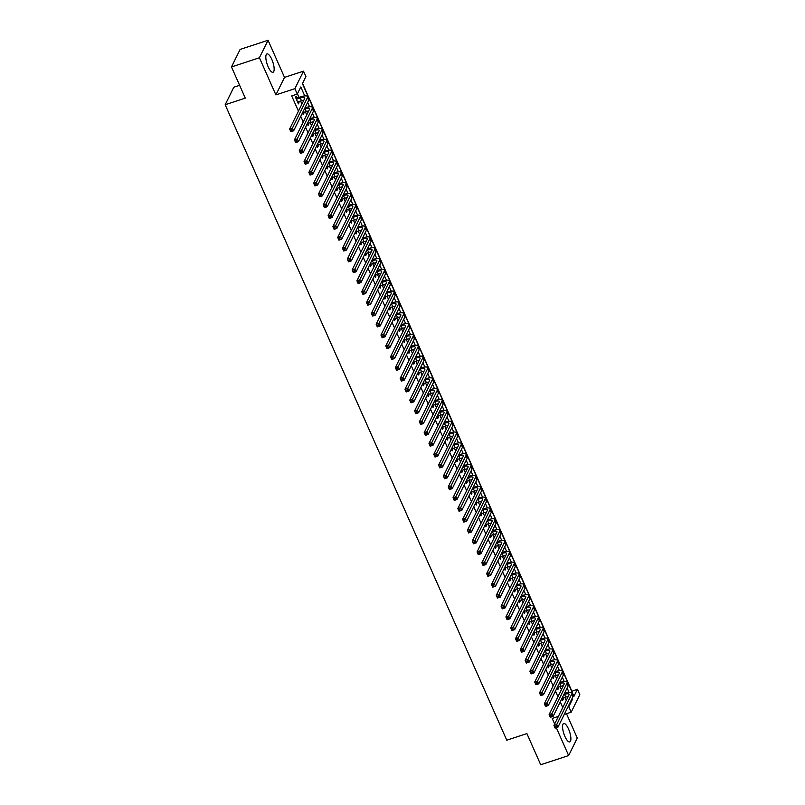 <?xml version="1.0" encoding="UTF-8"?>
<svg xmlns="http://www.w3.org/2000/svg" width="805" height="805" viewBox="0 0 805 805"><rect width="100%" height="100%" fill="white"/><g stroke="black" fill="none" stroke-linecap="round" stroke-linejoin="round"><path stroke-width="1.21" d="M568.541 729.018A9.66 3.019 71.8 0 0 563.701 723.534A9.66 3.019 71.8 0 0 564.899 736.404A9.66 3.019 71.8 0 0 569.739 741.898A9.66 3.019 71.8 0 0 568.541 729.018M271.808 59.409A9.66 3.019 71.8 0 0 266.968 53.925A9.66 3.019 71.8 0 0 268.166 66.795A9.66 3.019 71.8 0 0 273.006 72.279A9.66 3.019 71.8 0 0 271.808 59.409M571.711 691.344L577.427 689.251L579.821 694.675L571.198 712.173L568.793 706.75L572.295 699.656L571.922 698.831M239.618 85.31L233.802 87.232L225.179 104.731L506.768 740.187L526.893 733.576L540.708 764.75L568.652 755.563L577.276 738.054L566.499 713.723M225.179 104.731L245.294 98.119L231.478 66.946L240.111 49.437L268.055 40.25L259.421 57.759L275.884 94.899L294.882 88.651L303.515 71.142L305.92 76.566L302.418 83.66L573.925 696.345L577.427 689.251M275.884 94.899L284.517 77.391L268.055 40.25M284.517 77.391L303.515 71.142M571.832 691.082L302.549 83.408M231.478 66.946L259.421 57.759M561.94 698.499L562.735 700.28L563.319 699.102L562.856 698.066M557.14 687.651L557.925 689.442L558.509 688.255L558.056 687.218M552.331 676.814L553.126 678.595L553.709 677.408L553.246 676.381M547.521 665.966L548.316 667.748L548.899 666.57L548.447 665.534M542.721 655.119L543.506 656.91L544.089 655.723L543.637 654.686M537.911 644.282L538.706 646.063L539.29 644.875L538.827 643.849M533.111 633.434L533.896 635.215L534.48 634.038L534.027 633.002M528.301 622.587L529.096 624.378L529.68 623.191L529.217 622.154M523.502 611.75L524.286 613.531L524.87 612.343L524.417 611.317M518.692 600.902L519.487 602.683L520.07 601.506L519.607 600.47M513.892 590.055L514.677 591.846L515.26 590.659L514.808 589.622M509.082 579.218L509.877 580.999L510.461 579.811L509.998 578.785M504.272 568.37L505.067 570.151L505.651 568.974L505.198 567.938M499.472 557.523L500.267 559.314L500.841 558.127L500.388 557.09M494.662 546.686L495.457 548.467L496.041 547.279L495.578 546.253M489.863 535.838L490.648 537.619L491.231 536.442L490.778 535.406M485.053 524.991L485.848 526.782L486.431 525.595L485.968 524.558M480.253 514.154L481.038 515.935L481.621 514.747L481.169 513.721M475.443 503.306L476.238 505.087L476.822 503.91L476.359 502.873M470.643 492.459L471.428 494.25L472.012 493.063L471.559 492.036M465.833 481.621L466.628 483.403L467.212 482.215L466.749 481.189M461.034 470.774L461.818 472.555L462.402 471.378L461.949 470.341M456.224 459.927L457.019 461.718L457.592 460.53L457.139 459.504M451.414 449.089L452.209 450.87L452.792 449.683L452.329 448.657M446.614 438.242L447.399 440.023L447.983 438.846L447.53 437.809M441.804 427.395L442.599 429.186L443.183 427.998L442.72 426.972M437.004 416.557L437.789 418.338L438.373 417.161L437.92 416.125M432.194 405.71L432.989 407.491L433.573 406.314L433.11 405.277M427.395 394.863L428.18 396.654L428.763 395.466L428.31 394.44M422.585 384.025L423.38 385.806L423.963 384.629L423.5 383.593M417.785 373.178L418.57 374.959L419.153 373.782L418.701 372.745M412.975 362.331L413.77 364.122L414.354 362.934L413.891 361.908M408.165 351.493L408.96 353.274L409.544 352.097L409.081 351.061M403.365 340.646L404.15 342.427L404.734 341.25L404.281 340.213M398.555 329.798L399.35 331.59L399.934 330.402L399.471 329.376M393.756 318.961L394.541 320.742L395.124 319.565L394.671 318.528M388.946 308.114L389.741 309.895L390.324 308.718L389.862 307.681M384.146 297.266L384.931 299.058L385.515 297.87L385.062 296.844M379.336 286.429L380.131 288.21L380.715 287.033L380.252 285.996M374.536 275.582L375.321 277.363L375.905 276.185L375.452 275.149M369.726 264.734L370.521 266.525L371.105 265.338L370.642 264.312M364.917 253.897L365.712 255.678L366.295 254.501L365.842 253.464M360.117 243.05L360.902 244.841L361.485 243.653L361.032 242.617M355.307 232.212L356.102 233.993L356.685 232.806L356.223 231.78M350.507 221.365L351.292 223.146L351.876 221.969L351.423 220.932M345.697 210.518L346.492 212.309L347.076 211.121L346.613 210.085M340.897 199.68L341.682 201.461L342.266 200.274L341.813 199.248M336.088 188.833L336.882 190.614L337.466 189.437L337.003 188.4M331.288 177.986L332.073 179.777L332.656 178.589L332.203 177.553M326.478 167.148L327.273 168.929L327.856 167.742L327.394 166.716M321.668 156.301L322.463 158.082L323.047 156.905L322.594 155.868M316.868 145.453L317.663 147.245L318.237 146.057L317.784 145.021M312.058 134.616L312.853 136.397L313.437 135.21L312.974 134.183M307.258 123.769L308.043 125.55L308.627 124.373L308.174 123.336M302.449 112.921L303.244 114.713L303.827 113.525L303.364 112.489M304.743 95.906L300.788 86.97L297.287 94.074L291.702 95.906L298.454 111.14M300.758 116.353L303.254 121.988M305.568 127.2L308.063 132.825M310.368 138.037L312.863 143.672M315.178 148.885L317.673 154.52M319.977 159.732L322.473 165.357M324.787 170.569L327.283 176.204M329.597 181.417L332.093 187.052M334.397 192.264L336.893 197.889M339.207 203.102L341.702 208.737M344.007 213.949L346.502 219.584M348.817 224.796L351.312 230.421M353.616 235.634L356.112 241.269M358.426 246.481L360.922 252.116M363.226 257.328L365.722 262.953M368.036 268.166L370.531 273.801M372.846 279.013L375.341 284.648M377.646 289.86L380.141 295.485M382.456 300.698L384.951 306.333M387.255 311.545L389.751 317.18M392.065 322.392L394.561 328.017M396.865 333.23L399.361 338.865M401.675 344.077L404.17 349.712M406.475 354.925L408.97 360.549M411.285 365.762L413.78 371.397M416.094 376.609L418.59 382.244M420.894 387.457L423.39 393.082M425.704 398.294L428.2 403.929M430.504 409.141L432.999 414.776M435.314 419.989L437.809 425.614M440.114 430.826L442.609 436.461M444.924 441.673L447.419 447.308M449.723 452.521L452.219 458.146M454.533 463.358L457.029 468.993M459.333 474.205L461.829 479.84M464.143 485.053L466.638 490.678M468.953 495.89L471.448 501.525M473.753 506.737L476.248 512.372M478.562 517.585L481.058 523.21M483.362 528.422L485.858 534.057M488.172 539.269L490.668 544.894M492.972 550.117L495.467 555.742M497.782 560.954L500.277 566.589M502.582 571.802L505.077 577.427M507.392 582.639L509.887 588.274M512.201 593.486L514.697 599.121M517.001 604.334L519.497 609.959M521.811 615.171L524.307 620.806M526.611 626.018L529.106 631.653M531.421 636.866L533.916 642.491M536.221 647.703L538.716 653.338M541.03 658.55L543.526 664.185M545.83 669.398L548.326 675.023M550.64 680.235L553.136 685.87M555.45 691.082L557.946 696.717M560.25 701.93L562.745 707.555M566.247 700.461L564.889 697.402M561.437 689.613L560.079 686.554M556.637 678.776L555.279 675.707M551.827 667.929L550.469 664.87M547.028 657.081L545.669 654.022M542.218 646.244L540.859 643.175M537.408 635.397L536.06 632.338M532.608 624.549L531.25 621.49M527.798 613.712L526.44 610.643M522.998 602.865L521.64 599.806M518.189 592.017L516.83 588.958M513.389 581.18L512.03 578.111M508.579 570.332L507.22 567.273M503.779 559.495L502.421 556.426M498.969 548.648L497.611 545.579M494.159 537.8L492.811 534.741M489.36 526.963L488.001 523.894M484.55 516.116L483.191 513.057M479.75 505.268L478.391 502.209M474.94 494.431L473.582 491.362M470.14 483.584L468.782 480.525M465.33 472.736L463.972 469.677M460.53 461.899L459.172 458.83M455.721 451.052L454.362 447.993M450.911 440.204L449.562 437.145M446.111 429.367L444.752 426.298M441.301 418.52L439.943 415.461M436.501 407.672L435.143 404.613M431.691 396.835L430.333 393.766M426.892 385.987L425.533 382.928M422.082 375.14L420.723 372.081M417.282 364.303L415.923 361.234M412.472 353.455L411.114 350.396M407.662 342.608L406.314 339.549M402.862 331.771L401.504 328.702M398.052 320.923L396.704 317.864M393.253 310.076L391.894 307.017M388.443 299.239L387.084 296.17M383.643 288.391L382.284 285.332M378.833 277.544L377.475 274.485M374.033 266.707L372.675 263.638M369.223 255.859L367.865 252.8M364.424 245.012L363.065 241.953M359.614 234.175L358.255 231.105M354.804 223.327L353.455 220.268M350.004 212.48L348.646 209.421M345.194 201.642L343.836 198.573M340.394 190.795L339.036 187.736M335.584 179.948L334.226 176.889M330.785 169.11L329.426 166.041M325.975 158.263L324.616 155.204M321.175 147.416L319.816 144.357M316.365 136.578L315.007 133.509M311.555 125.731L310.207 122.672M306.755 114.894L305.397 111.825M301.945 104.046L300.587 100.977M299.007 97.405L297.417 93.813M296.975 98.069L296.139 96.177L295.556 97.355L298.434 103.865L299.017 102.678L298.564 101.651M558.398 716.38L552.19 718.422L554.655 723.977M556.325 727.75L568.652 755.563M564.214 714.468L571.198 712.173M567.877 707.052L568.793 706.75M297.287 94.074L294.882 88.651M569.044 692.32L567.123 687.993M564.235 681.483L562.313 677.146M559.435 670.635L557.513 666.298M554.625 659.788L552.703 655.461M549.825 648.951L547.903 644.614M545.015 638.103L543.093 633.766M540.205 627.256L538.293 622.929M535.406 616.419L533.484 612.082M530.596 605.571L528.674 601.234M525.796 594.724L523.874 590.397M520.986 583.887L519.064 579.55M516.186 573.039L514.264 568.702M511.376 562.192L509.454 557.865M506.576 551.355L504.655 547.018M501.767 540.507L499.845 536.17M496.957 529.67L495.045 525.333M492.157 518.823L490.235 514.486M487.347 507.975L485.425 503.638M482.547 497.138L480.625 492.801M477.737 486.29L475.815 481.954M472.938 475.443L471.016 471.106M468.128 464.606L466.206 460.269M463.328 453.758L461.406 449.421M458.518 442.911L456.596 438.574M453.708 432.074L451.796 427.737M448.908 421.226L446.986 416.889M444.098 410.379L442.176 406.052M439.299 399.542L437.377 395.205M434.489 388.694L432.567 384.357M429.689 377.847L427.767 373.52M424.879 367.01L422.957 362.673M420.079 356.162L418.157 351.825M415.269 345.315L413.347 340.988M410.459 334.478L408.548 330.141M405.66 323.63L403.738 319.293M400.85 312.783L398.928 308.456M396.05 301.945L394.128 297.608M391.24 291.098L389.318 286.761M386.44 280.251L384.518 275.924M381.63 269.413L379.708 265.076M376.831 258.566L374.909 254.229M372.021 247.719L370.099 243.392M367.211 236.881L365.299 232.544M362.411 226.034L360.489 221.697M357.601 215.187L355.689 210.86M352.801 204.349L350.879 200.012M347.991 193.502L346.07 189.165M343.192 182.655L341.27 178.328M338.382 171.817L336.46 167.48M333.582 160.97L331.66 156.633M328.772 150.122L326.85 145.796M323.972 139.285L322.05 134.948M319.162 128.438L317.24 124.101M314.353 117.59L312.441 113.264M309.553 106.753L307.631 102.416M571.369 699.958L572.295 699.656M298.051 103L299.017 102.678M302.861 113.847L303.827 113.525M307.661 124.684L308.627 124.373M312.471 135.532L313.437 135.21M317.271 146.379L318.237 146.057M322.081 157.217L323.047 156.905M326.89 168.064L327.856 167.742M331.69 178.911L332.656 178.589M336.5 189.749L337.466 189.437M341.3 200.596L342.266 200.274M346.11 211.443L347.076 211.121M350.91 222.281L351.876 221.969M355.719 233.128L356.685 232.806M360.519 243.975L361.485 243.653M365.329 254.813L366.295 254.501M370.129 265.66L371.105 265.338M374.939 276.507L375.905 276.185M379.749 287.345L380.715 287.033M384.549 298.192L385.515 297.87M389.358 309.029L390.324 308.718M394.158 319.877L395.124 319.565M398.968 330.724L399.934 330.402M403.768 341.562L404.734 341.25M408.578 352.409L409.544 352.097M413.378 363.256L414.354 362.934M418.187 374.094L419.153 373.782M422.997 384.941L423.963 384.629M427.797 395.788L428.763 395.466M432.607 406.626L433.573 406.314M437.407 417.473L438.373 417.161M442.217 428.32L443.183 427.998M447.017 439.158L447.983 438.846M451.826 450.005L452.792 449.683M456.626 460.852L457.592 460.53M461.436 471.69L462.402 471.378M466.246 482.537L467.212 482.215M471.046 493.385L472.012 493.063M475.856 504.222L476.822 503.91M480.655 515.069L481.621 514.747M485.465 525.917L486.431 525.595M490.265 536.754L491.231 536.442M495.075 547.601L496.041 547.279M499.875 558.449L500.841 558.127M504.685 569.286L505.651 568.974M509.495 580.133L510.461 579.811M514.294 590.981L515.26 590.659M519.104 601.818L520.07 601.506M523.904 612.665L524.87 612.343M528.714 623.513L529.68 623.191M533.514 634.35L534.48 634.038M538.324 645.197L539.29 644.875M543.123 656.045L544.089 655.723M547.933 666.882L548.899 666.57M552.733 677.73L553.709 677.408M557.543 688.577L558.509 688.255M562.353 699.414L563.319 699.102M297.598 101.963L301.452 100.695A6.199 1.791 156.1 0 1 303.888 100.122M296.391 99.257L300.255 97.989A6.199 1.791 156.1 0 1 304.753 97.848A6.199 1.791 156.1 0 1 304.672 98.512L289.639 129.011L292.436 128.096L307.47 97.596A9.288 2.687 -23.9 0 0 307.58 96.59A9.288 2.687 -23.9 0 0 300.839 96.801L296.009 98.391M291.651 129.796L292.436 128.096L293.644 130.802L290.847 131.718L289.639 129.011L291.018 131.245L292.135 130.883L291.651 129.796L290.535 130.158M292.135 130.883L293.644 130.802L308.667 100.313A9.288 2.687 -23.9 0 0 308.778 99.297L307.58 96.59M302.529 112.77L306.262 111.543A6.199 1.791 156.1 0 1 308.687 110.959M304.35 109.067L305.055 108.836A6.199 1.791 156.1 0 1 309.553 108.685A6.199 1.791 156.1 0 1 309.482 109.359L294.449 139.849L297.246 138.933L312.27 108.444A9.288 2.687 -23.9 0 0 312.38 107.437A9.288 2.687 -23.9 0 0 305.638 107.649L304.934 107.88M296.461 140.644L297.246 138.933L298.444 141.65L295.646 142.566L294.449 139.849L295.827 142.093L296.944 141.72L296.461 140.644L295.344 141.006M296.944 141.72L298.444 141.65L313.477 111.15A9.288 2.687 -23.9 0 0 313.588 110.144L312.38 107.437M307.329 123.618L311.062 122.39A6.199 1.791 156.1 0 1 313.497 121.807M309.16 119.905L309.865 119.673A6.199 1.791 156.1 0 1 314.363 119.532A6.199 1.791 156.1 0 1 314.282 120.207L299.259 150.696L302.046 149.78L317.079 119.281A9.288 2.687 -23.9 0 0 317.19 118.275A9.288 2.687 -23.9 0 0 310.448 118.496L309.744 118.727M301.271 151.481L302.046 149.78L303.254 152.487L300.456 153.413L299.259 150.696L300.627 152.93L301.744 152.568L301.271 151.481L300.154 151.853M301.744 152.568L303.254 152.487L318.277 121.998A9.288 2.687 -23.9 0 0 318.388 120.992L317.19 118.275M312.139 134.455L315.872 133.228A6.199 1.791 156.1 0 1 318.297 132.654M313.97 130.752L314.664 130.521A6.199 1.791 156.1 0 1 319.162 130.38A6.199 1.791 156.1 0 1 319.092 131.044L304.059 161.543L306.856 160.628L321.889 130.128A9.288 2.687 -23.9 0 0 322 129.122A9.288 2.687 -23.9 0 0 315.248 129.333L314.544 129.565M306.071 162.328L306.856 160.628L308.053 163.335L305.256 164.25L304.059 161.543L305.437 163.777L306.554 163.415L306.071 162.328L304.954 162.691M306.554 163.415L308.053 163.335L323.087 132.845A9.288 2.687 -23.9 0 0 323.197 131.829L322 129.122M316.949 145.303L320.672 144.075A6.199 1.791 156.1 0 1 323.107 143.491M318.77 141.6L319.474 141.368A6.199 1.791 156.1 0 1 323.972 141.217A6.199 1.791 156.1 0 1 323.892 141.891L308.868 172.381L311.656 171.465L326.689 140.976A9.288 2.687 -23.9 0 0 326.8 139.969A9.288 2.687 -23.9 0 0 320.058 140.181L319.354 140.412M310.881 173.176L311.656 171.465L312.863 174.182L310.066 175.098L308.868 172.381L310.237 174.625L311.354 174.252L310.881 173.176L309.764 173.538M311.354 174.252L312.863 174.182L327.887 143.682A9.288 2.687 -23.9 0 0 328.007 142.676L326.8 139.969M321.748 156.15L325.482 154.922A6.199 1.791 156.1 0 1 327.907 154.339M323.58 152.437L324.274 152.205A6.199 1.791 156.1 0 1 328.772 152.065A6.199 1.791 156.1 0 1 328.702 152.739L313.668 183.228L316.466 182.312L331.499 151.813A9.288 2.687 -23.9 0 0 331.61 150.807A9.288 2.687 -23.9 0 0 324.858 151.028L324.163 151.26M315.681 184.013L316.466 182.312L317.663 185.019L314.876 185.945L313.668 183.228L315.047 185.462L316.164 185.1L315.681 184.013L314.564 184.385M316.164 185.1L317.663 185.019L332.696 154.53A9.288 2.687 -23.9 0 0 332.807 153.524L331.61 150.807M326.558 166.987L330.281 165.76A6.199 1.791 156.1 0 1 332.717 165.186M328.38 163.284L329.084 163.053A6.199 1.791 156.1 0 1 333.582 162.912A6.199 1.791 156.1 0 1 333.501 163.576L318.478 194.075L321.265 193.15L336.299 162.66A9.288 2.687 -23.9 0 0 336.41 161.654A9.288 2.687 -23.9 0 0 329.668 161.865L328.963 162.097M320.491 194.86L321.265 193.15L322.473 195.867L319.676 196.782L318.478 194.075L319.847 196.309L320.974 195.947L320.491 194.86L319.374 195.223M320.974 195.947L322.473 195.867L337.506 165.377A9.288 2.687 -23.9 0 0 337.617 164.361L336.41 161.654M331.358 177.835L335.091 176.607A6.199 1.791 156.1 0 1 337.516 176.023M333.19 174.121L333.884 173.9A6.199 1.791 156.1 0 1 338.382 173.749A6.199 1.791 156.1 0 1 338.311 174.423L323.278 204.913L326.075 203.997L341.109 173.508A9.288 2.687 -23.9 0 0 341.219 172.501A9.288 2.687 -23.9 0 0 334.467 172.713L333.773 172.944M325.29 205.698L326.075 203.997L327.273 206.714L324.485 207.63L323.278 204.913L324.656 207.157L325.773 206.784L325.29 205.698L324.174 206.07M325.773 206.784L327.273 206.714L342.306 176.215A9.288 2.687 -23.9 0 0 342.417 175.208L341.219 172.501M336.168 188.672L339.891 187.454A6.199 1.791 156.1 0 1 342.326 186.871M337.989 184.969L338.694 184.737A6.199 1.791 156.1 0 1 343.192 184.597A6.199 1.791 156.1 0 1 343.121 185.271L328.088 215.76L330.885 214.844L345.909 184.345A9.288 2.687 -23.9 0 0 346.019 183.339A9.288 2.687 -23.9 0 0 339.277 183.56L338.573 183.792M330.1 216.545L330.885 214.844L332.083 217.551L329.285 218.477L328.088 215.76L329.466 217.994L330.583 217.632L330.1 216.545L328.983 216.917M330.583 217.632L332.083 217.551L347.116 187.062A9.288 2.687 -23.9 0 0 347.227 186.056L346.019 183.339M340.968 199.519L344.701 198.292A6.199 1.791 156.1 0 1 347.136 197.718M342.799 195.816L343.504 195.585A6.199 1.791 156.1 0 1 347.991 195.444A6.199 1.791 156.1 0 1 347.921 196.108L332.888 226.608L335.685 225.682L350.718 195.192A9.288 2.687 -23.9 0 0 350.829 194.186A9.288 2.687 -23.9 0 0 344.087 194.397L343.383 194.629M334.9 227.392L335.685 225.682L336.882 228.399L334.095 229.314L332.888 226.608L334.266 228.841L335.383 228.479L334.9 227.392L333.783 227.755M335.383 228.479L336.882 228.399L351.916 197.909A9.288 2.687 -23.9 0 0 352.026 196.893L350.829 194.186M345.778 210.367L349.511 209.139A6.199 1.791 156.1 0 1 351.936 208.555M347.599 206.654L348.303 206.432A6.199 1.791 156.1 0 1 352.801 206.281A6.199 1.791 156.1 0 1 352.731 206.955L337.698 237.445L340.495 236.529L355.518 206.04A9.288 2.687 -23.9 0 0 355.629 205.034A9.288 2.687 -23.9 0 0 348.887 205.245L348.183 205.476M339.71 238.23L340.495 236.529L341.692 239.246L338.895 240.162L337.698 237.445L339.076 239.689L340.193 239.316L339.71 238.23L338.593 238.602M340.193 239.316L341.692 239.246L356.726 208.747A9.288 2.687 -23.9 0 0 356.836 207.74L355.629 205.034M350.577 221.204L354.311 219.986A6.199 1.791 156.1 0 1 356.746 219.403M352.409 217.501L353.113 217.269A6.199 1.791 156.1 0 1 357.611 217.129A6.199 1.791 156.1 0 1 357.531 217.803L342.497 248.292L345.295 247.377L360.328 216.877A9.288 2.687 -23.9 0 0 360.439 215.871A9.288 2.687 -23.9 0 0 353.697 216.092L352.993 216.324M344.52 249.077L345.295 247.377L346.502 250.083L343.705 250.999L342.497 248.292L343.876 250.526L344.993 250.164L344.52 249.077L343.393 249.449M344.993 250.164L346.502 250.083L361.526 219.594A9.288 2.687 -23.9 0 0 361.636 218.588L360.439 215.871M355.387 232.051L359.121 230.824A6.199 1.791 156.1 0 1 361.546 230.25M357.209 228.348L357.913 228.117A6.199 1.791 156.1 0 1 362.411 227.976A6.199 1.791 156.1 0 1 362.341 228.64L347.307 259.14L350.105 258.214L365.128 227.724A9.288 2.687 -23.9 0 0 365.249 226.718A9.288 2.687 -23.9 0 0 358.497 226.93L357.792 227.161M349.32 259.924L350.105 258.214L351.302 260.931L348.505 261.846L347.307 259.14L348.686 261.373L349.803 261.011L349.32 259.924L348.203 260.287M349.803 261.011L351.302 260.931L366.335 230.431A9.288 2.687 -23.9 0 0 366.446 229.425L365.249 226.718M360.187 242.899L363.92 241.671A6.199 1.791 156.1 0 1 366.356 241.087M362.019 239.186L362.723 238.964A6.199 1.791 156.1 0 1 367.221 238.813A6.199 1.791 156.1 0 1 367.14 239.488L352.117 269.977L354.904 269.061L369.938 238.572A9.288 2.687 -23.9 0 0 370.048 237.566A9.288 2.687 -23.9 0 0 363.307 237.777L362.602 238.008M354.13 270.762L354.904 269.061L356.112 271.778L353.315 272.694L352.117 269.977L353.486 272.221L354.603 271.849L354.13 270.762L353.013 271.134M354.603 271.849L356.112 271.778L371.135 241.279A9.288 2.687 -23.9 0 0 371.246 240.272L370.048 237.566M364.997 253.736L368.73 252.518A6.199 1.791 156.1 0 1 371.155 251.935M366.828 250.033L367.523 249.802A6.199 1.791 156.1 0 1 372.021 249.661A6.199 1.791 156.1 0 1 371.95 250.335L356.917 280.824L359.714 279.909L374.748 249.409A9.288 2.687 -23.9 0 0 374.858 248.403A9.288 2.687 -23.9 0 0 368.106 248.624L367.412 248.856M358.929 281.609L359.714 279.909L360.912 282.615L358.124 283.531L356.917 280.824L358.295 283.058L359.412 282.696L358.929 281.609L357.812 281.981M359.412 282.696L360.912 282.615L375.945 252.126A9.288 2.687 -23.9 0 0 376.056 251.12L374.858 248.403M369.807 264.583L373.53 263.356A6.199 1.791 156.1 0 1 375.965 262.782M371.628 260.88L372.333 260.649A6.199 1.791 156.1 0 1 376.831 260.508A6.199 1.791 156.1 0 1 376.75 261.172L361.727 291.672L364.514 290.746L379.547 260.257A9.288 2.687 -23.9 0 0 379.658 259.25A9.288 2.687 -23.9 0 0 372.916 259.462L372.212 259.693M363.739 292.457L364.514 290.746L365.722 293.463L362.924 294.378L361.727 291.672L363.095 293.906L364.222 293.543L363.739 292.457L362.622 292.819M364.222 293.543L365.722 293.463L380.755 262.963A9.288 2.687 -23.9 0 0 380.866 261.957L379.658 259.25M374.607 275.431L378.34 274.203A6.199 1.791 156.1 0 1 380.765 273.62M376.438 271.718L377.132 271.486A6.199 1.791 156.1 0 1 381.63 271.345A6.199 1.791 156.1 0 1 381.56 272.02L366.527 302.509L369.324 301.593L384.357 271.104A9.288 2.687 -23.9 0 0 384.468 270.088A9.288 2.687 -23.9 0 0 377.716 270.309L377.022 270.54M368.539 303.294L369.324 301.593L370.521 304.3L367.734 305.226L366.527 302.509L367.905 304.753L369.022 304.381L368.539 303.294L367.422 303.666M369.022 304.381L370.521 304.3L385.555 273.811A9.288 2.687 -23.9 0 0 385.665 272.804L384.468 270.088M379.417 286.268L383.14 285.05A6.199 1.791 156.1 0 1 385.575 284.467M381.238 282.565L381.942 282.334A6.199 1.791 156.1 0 1 386.44 282.193A6.199 1.791 156.1 0 1 386.37 282.867L371.336 313.356L374.134 312.441L389.157 281.941A9.288 2.687 -23.9 0 0 389.268 280.935A9.288 2.687 -23.9 0 0 382.526 281.156L381.822 281.388M373.349 314.141L374.134 312.441L375.331 315.147L372.534 316.063L371.336 313.356L372.715 315.59L373.832 315.228L373.349 314.141L372.232 314.514M373.832 315.228L375.331 315.147L390.365 284.658A9.288 2.687 -23.9 0 0 390.475 283.652L389.268 280.935M384.216 297.115L387.95 295.888A6.199 1.791 156.1 0 1 390.385 295.314M386.048 293.412L386.752 293.181A6.199 1.791 156.1 0 1 391.24 293.04A6.199 1.791 156.1 0 1 391.17 293.704L376.136 324.204L378.934 323.278L393.967 292.789A9.288 2.687 -23.9 0 0 394.078 291.782A9.288 2.687 -23.9 0 0 387.326 291.994L386.631 292.225M378.149 324.989L378.934 323.278L380.131 325.995L377.344 326.911L376.136 324.204L377.515 326.438L378.632 326.065L378.149 324.989L377.032 325.351M378.632 326.065L380.131 325.995L395.164 295.495A9.288 2.687 -23.9 0 0 395.275 294.489L394.078 291.782M389.026 307.963L392.749 306.735A6.199 1.791 156.1 0 1 395.185 306.152M390.848 304.25L391.552 304.018A6.199 1.791 156.1 0 1 396.05 303.877A6.199 1.791 156.1 0 1 395.98 304.552L380.946 335.041L383.744 334.125L398.767 303.636A9.288 2.687 -23.9 0 0 398.877 302.62A9.288 2.687 -23.9 0 0 392.136 302.841L391.431 303.072M382.959 335.826L383.744 334.125L384.941 336.832L382.144 337.758L380.946 335.041L382.325 337.285L383.442 336.913L382.959 335.826L381.842 336.198M383.442 336.913L384.941 336.832L399.974 306.343A9.288 2.687 -23.9 0 0 400.085 305.337L398.877 302.62M393.826 318.8L397.559 317.583A6.199 1.791 156.1 0 1 399.994 316.999M395.658 315.097L396.362 314.866A6.199 1.791 156.1 0 1 400.86 314.725A6.199 1.791 156.1 0 1 400.779 315.399L385.746 345.888L388.543 344.973L403.577 314.473A9.288 2.687 -23.9 0 0 403.687 313.467A9.288 2.687 -23.9 0 0 396.946 313.688L396.241 313.92M387.769 346.673L388.543 344.973L389.751 347.68L386.953 348.595L385.746 345.888L387.125 348.122L388.241 347.76L387.769 346.673L386.642 347.046M388.241 347.76L389.751 347.68L404.774 317.19A9.288 2.687 -23.9 0 0 404.885 316.184L403.687 313.467M398.636 329.648L402.369 328.42A6.199 1.791 156.1 0 1 404.794 327.846M400.457 325.945L401.162 325.713A6.199 1.791 156.1 0 1 405.66 325.562A6.199 1.791 156.1 0 1 405.589 326.236L390.556 356.736L393.353 355.81L408.377 325.321A9.288 2.687 -23.9 0 0 408.497 324.314A9.288 2.687 -23.9 0 0 401.745 324.526L401.041 324.757M392.568 357.521L393.353 355.81L394.551 358.527L391.753 359.443L390.556 356.736L391.934 358.97L393.051 358.597L392.568 357.521L391.451 357.883M393.051 358.597L394.551 358.527L409.584 328.027A9.288 2.687 -23.9 0 0 409.695 327.021L408.497 324.314M403.436 340.495L407.169 339.267A6.199 1.791 156.1 0 1 409.604 338.684M405.267 336.782L405.972 336.55A6.199 1.791 156.1 0 1 410.47 336.41A6.199 1.791 156.1 0 1 410.389 337.084L395.366 367.573L398.153 366.657L413.186 336.168A9.288 2.687 -23.9 0 0 413.297 335.152A9.288 2.687 -23.9 0 0 406.555 335.373L405.851 335.605M397.378 368.358L398.153 366.657L399.361 369.364L396.563 370.29L395.366 367.573L396.734 369.817L397.851 369.445L397.378 368.358L396.261 368.73M397.851 369.445L399.361 369.364L414.384 338.875A9.288 2.687 -23.9 0 0 414.495 337.869L413.297 335.152M408.246 351.332L411.979 350.115A6.199 1.791 156.1 0 1 414.404 349.531M410.077 347.629L410.771 347.398A6.199 1.791 156.1 0 1 415.269 347.257A6.199 1.791 156.1 0 1 415.199 347.931L400.166 378.42L402.963 377.505L417.996 347.005A9.288 2.687 -23.9 0 0 418.107 345.999A9.288 2.687 -23.9 0 0 411.355 346.22L410.661 346.442M402.178 379.205L402.963 377.505L404.16 380.212L401.363 381.127L400.166 378.42L401.544 380.654L402.661 380.292L402.178 379.205L401.061 379.578M402.661 380.292L404.16 380.212L419.194 349.722A9.288 2.687 -23.9 0 0 419.304 348.716L418.107 345.999M413.056 362.18L416.779 360.952A6.199 1.791 156.1 0 1 419.214 360.378M414.877 358.477L415.581 358.245A6.199 1.791 156.1 0 1 420.079 358.094A6.199 1.791 156.1 0 1 419.999 358.768L404.975 389.268L407.763 388.342L422.796 357.853A9.288 2.687 -23.9 0 0 422.907 356.846A9.288 2.687 -23.9 0 0 416.165 357.058L415.461 357.289M406.988 390.053L407.763 388.342L408.97 391.059L406.173 391.975L404.975 389.268L406.344 391.502L407.471 391.129L406.988 390.053L405.871 390.415M407.471 391.129L408.97 391.059L424.004 360.56A9.288 2.687 -23.9 0 0 424.114 359.553L422.907 356.846M417.855 373.027L421.589 371.799A6.199 1.791 156.1 0 1 424.014 371.216M419.687 369.314L420.381 369.082A6.199 1.791 156.1 0 1 424.879 368.942A6.199 1.791 156.1 0 1 424.809 369.616L409.775 400.105L412.573 399.189L427.606 368.7A9.288 2.687 -23.9 0 0 427.717 367.684A9.288 2.687 -23.9 0 0 420.965 367.905L420.27 368.137M411.788 400.89L412.573 399.189L413.77 401.896L410.983 402.822L409.775 400.105L411.154 402.349L412.271 401.977L411.788 400.89L410.671 401.262M412.271 401.977L413.77 401.896L428.803 371.407A9.288 2.687 -23.9 0 0 428.914 370.401L427.717 367.684M422.665 383.864L426.388 382.647A6.199 1.791 156.1 0 1 428.824 382.063M424.487 380.161L425.191 379.93A6.199 1.791 156.1 0 1 429.689 379.789A6.199 1.791 156.1 0 1 429.618 380.463L414.585 410.952L417.372 410.037L432.406 379.537A9.288 2.687 -23.9 0 0 432.516 378.531A9.288 2.687 -23.9 0 0 425.775 378.752L425.07 378.974M416.598 411.737L417.372 410.037L418.58 412.744L415.783 413.659L414.585 410.952L415.964 413.186L417.081 412.824L416.598 411.737L415.481 412.11M417.081 412.824L418.58 412.744L433.613 382.254A9.288 2.687 -23.9 0 0 433.724 381.238L432.516 378.531M427.465 394.712L431.198 393.484A6.199 1.791 156.1 0 1 433.623 392.91M429.296 391.009L430.001 390.777A6.199 1.791 156.1 0 1 434.489 390.626A6.199 1.791 156.1 0 1 434.418 391.3L419.385 421.8L422.182 420.874L437.216 390.385A9.288 2.687 -23.9 0 0 437.326 389.379A9.288 2.687 -23.9 0 0 430.574 389.59L429.88 389.821M421.397 422.585L422.182 420.874L423.38 423.591L420.592 424.507L419.385 421.8L420.763 424.034L421.88 423.661L421.397 422.585L420.28 422.947M421.88 423.661L423.38 423.591L438.413 393.092A9.288 2.687 -23.9 0 0 438.524 392.085L437.326 389.379M432.275 405.559L435.998 404.331A6.199 1.791 156.1 0 1 438.433 403.748M434.096 401.846L434.801 401.615A6.199 1.791 156.1 0 1 439.299 401.474A6.199 1.791 156.1 0 1 439.228 402.148L424.195 432.637L426.992 431.722L442.015 401.232A9.288 2.687 -23.9 0 0 442.126 400.216A9.288 2.687 -23.9 0 0 435.384 400.437L434.68 400.669M426.207 433.422L426.992 431.722L428.19 434.428L425.392 435.354L424.195 432.637L425.573 434.881L426.69 434.509L426.207 433.422L425.09 433.794M426.69 434.509L428.19 434.428L443.223 403.939A9.288 2.687 -23.9 0 0 443.334 402.933L442.126 400.216M437.075 416.396L440.808 415.169A6.199 1.791 156.1 0 1 443.243 414.595M438.906 412.693L439.611 412.462A6.199 1.791 156.1 0 1 444.108 412.321A6.199 1.791 156.1 0 1 444.028 412.995L428.995 443.485L431.792 442.569L446.825 412.069A9.288 2.687 -23.9 0 0 446.936 411.063A9.288 2.687 -23.9 0 0 440.194 411.285L439.49 411.506M431.017 444.269L431.792 442.569L432.999 445.276L430.202 446.191L428.995 443.485L430.373 445.718L431.49 445.356L431.017 444.269L429.89 444.632M431.49 445.356L432.999 445.276L448.023 414.786A9.288 2.687 -23.9 0 0 448.133 413.77L446.936 411.063M441.885 427.244L445.618 426.016A6.199 1.791 156.1 0 1 448.043 425.443M443.706 423.541L444.41 423.309A6.199 1.791 156.1 0 1 448.908 423.158A6.199 1.791 156.1 0 1 448.838 423.833L433.804 454.332L436.602 453.406L451.625 422.917A9.288 2.687 -23.9 0 0 451.736 421.911A9.288 2.687 -23.9 0 0 444.994 422.122L444.29 422.353M435.817 455.117L436.602 453.406L437.799 456.123L435.002 457.039L433.804 454.332L435.183 456.566L436.3 456.194L435.817 455.117L434.7 455.479M436.3 456.194L437.799 456.123L452.833 425.624A9.288 2.687 -23.9 0 0 452.943 424.617L451.736 421.911M446.684 438.091L450.418 436.863A6.199 1.791 156.1 0 1 452.853 436.28M448.516 434.378L449.22 434.147A6.199 1.791 156.1 0 1 453.718 434.006A6.199 1.791 156.1 0 1 453.638 434.68L438.614 465.169L441.402 464.254L456.435 433.764A9.288 2.687 -23.9 0 0 456.546 432.748A9.288 2.687 -23.9 0 0 449.804 432.969L449.099 433.201M440.627 465.954L441.402 464.254L442.609 466.96L439.812 467.886L438.614 465.169L439.983 467.413L441.1 467.041L440.627 465.954L439.51 466.326M441.1 467.041L442.609 466.96L457.632 436.471A9.288 2.687 -23.9 0 0 457.743 435.465L456.546 432.748M451.494 448.928L455.228 447.701A6.199 1.791 156.1 0 1 457.653 447.127M453.326 445.225L454.02 444.994A6.199 1.791 156.1 0 1 458.518 444.853A6.199 1.791 156.1 0 1 458.448 445.527L443.414 476.017L446.212 475.101L461.245 444.601A9.288 2.687 -23.9 0 0 461.356 443.595A9.288 2.687 -23.9 0 0 454.604 443.807L453.899 444.038M445.427 476.802L446.212 475.101L447.409 477.808L444.612 478.723L443.414 476.017L444.793 478.25L445.91 477.888L445.427 476.802L444.31 477.164M445.91 477.888L447.409 477.808L462.442 447.318A9.288 2.687 -23.9 0 0 462.553 446.302L461.356 443.595M456.304 459.776L460.027 458.548A6.199 1.791 156.1 0 1 462.462 457.975M458.125 456.073L458.83 455.841A6.199 1.791 156.1 0 1 463.328 455.69A6.199 1.791 156.1 0 1 463.247 456.365L448.224 486.864L451.011 485.938L466.045 455.449A9.288 2.687 -23.9 0 0 466.155 454.443A9.288 2.687 -23.9 0 0 459.414 454.654L458.709 454.885M450.237 487.649L451.011 485.938L452.219 488.655L449.421 489.571L448.224 486.864L449.593 489.098L450.709 488.726L450.237 487.649L449.12 488.011M450.709 488.726L452.219 488.655L467.242 458.156A9.288 2.687 -23.9 0 0 467.363 457.149L466.155 454.443M461.104 470.623L464.837 469.396A6.199 1.791 156.1 0 1 467.262 468.812M462.935 466.91L463.63 466.679A6.199 1.791 156.1 0 1 468.128 466.538A6.199 1.791 156.1 0 1 468.057 467.212L453.024 497.701L455.821 496.786L470.855 466.296A9.288 2.687 -23.9 0 0 470.965 465.28A9.288 2.687 -23.9 0 0 464.213 465.501L463.519 465.733M455.036 498.486L455.821 496.786L457.019 499.492L454.231 500.418L453.024 497.701L454.402 499.945L455.519 499.573L455.036 498.486L453.919 498.859M455.519 499.573L457.019 499.492L472.052 469.003A9.288 2.687 -23.9 0 0 472.163 467.997L470.965 465.28M465.914 481.46L469.637 480.233A6.199 1.791 156.1 0 1 472.072 479.659M467.735 477.757L468.44 477.526A6.199 1.791 156.1 0 1 472.938 477.385A6.199 1.791 156.1 0 1 472.857 478.059L457.834 508.549L460.621 507.633L475.654 477.134A9.288 2.687 -23.9 0 0 475.765 476.127A9.288 2.687 -23.9 0 0 469.023 476.339L468.319 476.57M459.846 509.334L460.621 507.633L461.829 510.34L459.031 511.256L457.834 508.549L459.212 510.783L460.329 510.42L459.846 509.334L458.729 509.696M460.329 510.42L461.829 510.34L476.862 479.85A9.288 2.687 -23.9 0 0 476.973 478.834L475.765 476.127M470.714 492.308L474.447 491.08A6.199 1.791 156.1 0 1 476.872 490.507M472.545 488.605L473.239 488.373A6.199 1.791 156.1 0 1 477.737 488.222A6.199 1.791 156.1 0 1 477.667 488.897L462.634 519.396L465.431 518.47L480.464 487.981A9.288 2.687 -23.9 0 0 480.575 486.975A9.288 2.687 -23.9 0 0 473.823 487.186L473.129 487.417M464.646 520.181L465.431 518.47L466.628 521.187L463.841 522.103L462.634 519.396L464.012 521.63L465.129 521.258L464.646 520.181L463.529 520.543M465.129 521.258L466.628 521.187L481.662 490.688A9.288 2.687 -23.9 0 0 481.772 489.682L480.575 486.975M475.524 503.155L479.247 501.928A6.199 1.791 156.1 0 1 481.682 501.344M477.345 499.442L478.049 499.211A6.199 1.791 156.1 0 1 482.547 499.07A6.199 1.791 156.1 0 1 482.477 499.744L467.443 530.233L470.241 529.318L485.264 498.828A9.288 2.687 -23.9 0 0 485.375 497.812A9.288 2.687 -23.9 0 0 478.633 498.033L477.929 498.265M469.456 531.018L470.241 529.318L471.438 532.025L468.641 532.95L467.443 530.233L468.822 532.477L469.939 532.105L469.456 531.018L468.339 531.391M469.939 532.105L471.438 532.025L486.472 501.535A9.288 2.687 -23.9 0 0 486.582 500.529L485.375 497.812M480.323 513.993L484.057 512.765A6.199 1.791 156.1 0 1 486.492 512.191M482.155 510.29L482.859 510.058A6.199 1.791 156.1 0 1 487.357 509.917A6.199 1.791 156.1 0 1 487.277 510.581L472.243 541.081L475.041 540.165L490.074 509.666A9.288 2.687 -23.9 0 0 490.185 508.659A9.288 2.687 -23.9 0 0 483.443 508.871L482.738 509.102M474.256 541.866L475.041 540.165L476.248 542.872L473.451 543.788L472.243 541.081L473.622 543.315L474.739 542.952L474.256 541.866L473.139 542.228M474.739 542.952L476.248 542.872L491.271 512.383A9.288 2.687 -23.9 0 0 491.382 511.366L490.185 508.659M485.133 524.84L488.866 523.612A6.199 1.791 156.1 0 1 491.292 523.039M486.955 521.137L487.659 520.905A6.199 1.791 156.1 0 1 492.157 520.755A6.199 1.791 156.1 0 1 492.086 521.429L477.053 551.928L479.85 551.002L494.874 520.513A9.288 2.687 -23.9 0 0 494.984 519.507A9.288 2.687 -23.9 0 0 488.243 519.718L487.538 519.95M479.066 552.713L479.85 551.002L481.048 553.719L478.25 554.635L477.053 551.928L478.432 554.162L479.549 553.79L479.066 552.713L477.949 553.075M479.549 553.79L481.048 553.719L496.081 523.22A9.288 2.687 -23.9 0 0 496.192 522.214L494.984 519.507M489.933 535.687L493.666 534.46A6.199 1.791 156.1 0 1 496.101 533.876M491.764 531.974L492.469 531.743A6.199 1.791 156.1 0 1 496.967 531.602A6.199 1.791 156.1 0 1 496.886 532.276L481.863 562.765L484.65 561.85L499.684 531.36A9.288 2.687 -23.9 0 0 499.794 530.344A9.288 2.687 -23.9 0 0 493.052 530.565L492.348 530.797M483.875 563.55L484.65 561.85L485.858 564.557L483.06 565.482L481.863 562.765L483.231 565.009L484.348 564.637L483.875 563.55L482.759 563.923M484.348 564.637L485.858 564.557L500.881 534.067A9.288 2.687 -23.9 0 0 500.992 533.061L499.794 530.344M494.743 546.525L498.476 545.297A6.199 1.791 156.1 0 1 500.901 544.723M496.574 542.822L497.269 542.59A6.199 1.791 156.1 0 1 501.767 542.449A6.199 1.791 156.1 0 1 501.696 543.113L486.663 573.613L489.46 572.697L504.494 542.198A9.288 2.687 -23.9 0 0 504.604 541.191A9.288 2.687 -23.9 0 0 497.852 541.403L497.148 541.634M488.675 574.398L489.46 572.697L490.658 575.404L487.86 576.32L486.663 573.613L488.041 575.847L489.158 575.484L488.675 574.398L487.558 574.76M489.158 575.484L490.658 575.404L505.691 544.915A9.288 2.687 -23.9 0 0 505.802 543.898L504.604 541.191M499.553 557.372L503.276 556.144A6.199 1.791 156.1 0 1 505.711 555.571M501.374 553.669L502.079 553.438A6.199 1.791 156.1 0 1 506.576 553.287A6.199 1.791 156.1 0 1 506.496 553.961L491.473 584.45L494.26 583.534L509.293 553.045A9.288 2.687 -23.9 0 0 509.404 552.039A9.288 2.687 -23.9 0 0 502.662 552.25L501.958 552.482M493.485 585.245L494.26 583.534L495.467 586.251L492.67 587.167L491.473 584.45L492.841 586.694L493.958 586.322L493.485 585.245L492.368 585.607M493.958 586.322L495.467 586.251L510.491 555.752A9.288 2.687 -23.9 0 0 510.612 554.746L509.404 552.039M504.353 568.219L508.086 566.992A6.199 1.791 156.1 0 1 510.511 566.408M506.184 564.506L506.878 564.275A6.199 1.791 156.1 0 1 511.376 564.134A6.199 1.791 156.1 0 1 511.306 564.808L496.272 595.298L499.07 594.382L514.103 563.882A9.288 2.687 -23.9 0 0 514.214 562.876A9.288 2.687 -23.9 0 0 507.462 563.098L506.768 563.329M498.285 596.082L499.07 594.382L500.267 597.089L497.48 598.014L496.272 595.298L497.651 597.531L498.768 597.169L498.285 596.082L497.168 596.455M498.768 597.169L500.267 597.089L515.301 566.599A9.288 2.687 -23.9 0 0 515.411 565.593L514.214 562.876M509.163 579.057L512.886 577.829A6.199 1.791 156.1 0 1 515.321 577.255M510.984 575.354L511.688 575.122A6.199 1.791 156.1 0 1 516.186 574.981A6.199 1.791 156.1 0 1 516.106 575.645L501.082 606.145L503.87 605.229L518.903 574.73A9.288 2.687 -23.9 0 0 519.014 573.724A9.288 2.687 -23.9 0 0 512.272 573.935L511.567 574.166M503.095 606.93L503.87 605.229L505.077 607.936L502.28 608.852L501.082 606.145L502.451 608.379L503.578 608.017L503.095 606.93L501.978 607.292M503.578 608.017L505.077 607.936L520.111 577.447A9.288 2.687 -23.9 0 0 520.221 576.43L519.014 573.724M513.962 589.904L517.696 588.676A6.199 1.791 156.1 0 1 520.121 588.093M515.794 586.201L516.488 585.97A6.199 1.791 156.1 0 1 520.986 585.819A6.199 1.791 156.1 0 1 520.915 586.493L505.882 616.982L508.68 616.067L523.713 585.577A9.288 2.687 -23.9 0 0 523.824 584.571A9.288 2.687 -23.9 0 0 517.072 584.782L516.377 585.014M507.895 617.777L508.68 616.067L509.877 618.783L507.09 619.699L505.882 616.982L507.261 619.226L508.378 618.854L507.895 617.777L506.778 618.139M508.378 618.854L509.877 618.783L524.91 588.284A9.288 2.687 -23.9 0 0 525.021 587.278L523.824 584.571M518.772 600.751L522.495 599.524A6.199 1.791 156.1 0 1 524.93 598.94M520.594 597.038L521.298 596.807A6.199 1.791 156.1 0 1 525.796 596.666A6.199 1.791 156.1 0 1 525.725 597.34L510.692 627.83L513.489 626.914L528.513 596.414A9.288 2.687 -23.9 0 0 528.623 595.408A9.288 2.687 -23.9 0 0 521.882 595.63L521.177 595.861M512.705 628.614L513.489 626.914L514.687 629.621L511.889 630.546L510.692 627.83L512.071 630.063L513.188 629.701L512.705 628.614L511.588 628.987M513.188 629.701L514.687 629.621L529.72 599.131A9.288 2.687 -23.9 0 0 529.831 598.125L528.623 595.408M523.572 611.589L527.305 610.361A6.199 1.791 156.1 0 1 529.74 609.788M525.403 607.886L526.108 607.654A6.199 1.791 156.1 0 1 530.596 607.513A6.199 1.791 156.1 0 1 530.525 608.178L515.492 638.677L518.289 637.751L533.323 607.262A9.288 2.687 -23.9 0 0 533.433 606.256A9.288 2.687 -23.9 0 0 526.691 606.467L525.987 606.698M517.504 639.462L518.289 637.751L519.487 640.468L516.699 641.384L515.492 638.677L516.87 640.911L517.987 640.549L517.504 639.462L516.387 639.824M517.987 640.549L519.487 640.468L534.52 609.979A9.288 2.687 -23.9 0 0 534.631 608.962L533.433 606.256M528.382 622.436L532.115 621.208A6.199 1.791 156.1 0 1 534.54 620.625M530.203 618.733L530.908 618.502A6.199 1.791 156.1 0 1 535.406 618.351A6.199 1.791 156.1 0 1 535.335 619.025L520.302 649.514L523.099 648.599L538.122 618.109A9.288 2.687 -23.9 0 0 538.233 617.103A9.288 2.687 -23.9 0 0 531.491 617.314L530.787 617.546M522.314 650.299L523.099 648.599L524.297 651.315L521.499 652.231L520.302 649.514L521.68 651.758L522.797 651.386L522.314 650.299L521.197 650.671M522.797 651.386L524.297 651.315L539.33 620.816A9.288 2.687 -23.9 0 0 539.441 619.81L538.233 617.103M533.182 633.283L536.915 632.056A6.199 1.791 156.1 0 1 539.35 631.472M535.013 629.57L535.717 629.339A6.199 1.791 156.1 0 1 540.215 629.198A6.199 1.791 156.1 0 1 540.135 629.872L525.102 660.362L527.899 659.446L542.932 628.947A9.288 2.687 -23.9 0 0 543.043 627.94A9.288 2.687 -23.9 0 0 536.301 628.162L535.597 628.393M527.124 661.147L527.899 659.446L529.106 662.153L526.309 663.079L525.102 660.362L526.48 662.596L527.597 662.233L527.124 661.147L525.997 661.519M527.597 662.233L529.106 662.153L544.13 631.663A9.288 2.687 -23.9 0 0 544.24 630.657L543.043 627.94M537.992 644.121L541.725 642.893A6.199 1.791 156.1 0 1 544.15 642.32M539.823 640.418L540.517 640.186A6.199 1.791 156.1 0 1 545.015 640.045A6.199 1.791 156.1 0 1 544.945 640.71L529.911 671.209L532.709 670.283L547.732 639.794A9.288 2.687 -23.9 0 0 547.853 638.788A9.288 2.687 -23.9 0 0 541.101 638.999L540.397 639.23M531.924 671.994L532.709 670.283L533.906 673L531.109 673.916L529.911 671.209L531.29 673.443L532.407 673.081L531.924 671.994L530.807 672.356M532.407 673.081L533.906 673L548.94 642.511A9.288 2.687 -23.9 0 0 549.05 641.494L547.853 638.788M542.791 654.968L546.525 653.74A6.199 1.791 156.1 0 1 548.96 653.157M544.623 651.255L545.327 651.034A6.199 1.791 156.1 0 1 549.825 650.883A6.199 1.791 156.1 0 1 549.745 651.557L534.721 682.046L537.509 681.131L552.542 650.641A9.288 2.687 -23.9 0 0 552.653 649.635A9.288 2.687 -23.9 0 0 545.911 649.846L545.206 650.078M536.734 682.831L537.509 681.131L538.716 683.848L535.919 684.763L534.721 682.046L536.09 684.29L537.207 683.918L536.734 682.831L535.617 683.204M537.207 683.918L538.716 683.848L553.739 653.348A9.288 2.687 -23.9 0 0 553.85 652.342L552.653 649.635M547.601 665.805L551.334 664.588A6.199 1.791 156.1 0 1 553.76 664.004M549.433 662.102L550.127 661.871A6.199 1.791 156.1 0 1 554.625 661.73A6.199 1.791 156.1 0 1 554.554 662.404L539.521 692.894L542.318 691.978L557.352 661.479A9.288 2.687 -23.9 0 0 557.463 660.472A9.288 2.687 -23.9 0 0 550.711 660.694L550.016 660.925M541.534 693.679L542.318 691.978L543.516 694.685L540.729 695.611L539.521 692.894L540.9 695.128L542.017 694.765L541.534 693.679L540.417 694.051M542.017 694.765L543.516 694.685L558.549 664.195A9.288 2.687 -23.9 0 0 558.66 663.189L557.463 660.472M552.411 676.653L556.134 675.425A6.199 1.791 156.1 0 1 558.569 674.852M554.232 672.95L554.937 672.718A6.199 1.791 156.1 0 1 559.435 672.577A6.199 1.791 156.1 0 1 559.354 673.242L544.331 703.741L547.118 702.815L562.152 672.326A9.288 2.687 -23.9 0 0 562.262 671.32A9.288 2.687 -23.9 0 0 555.52 671.531L554.816 671.762M546.343 704.526L547.118 702.815L548.326 705.532L545.528 706.448L544.331 703.741L545.699 705.975L546.826 705.613L546.343 704.526L545.227 704.888M546.826 705.613L548.326 705.532L563.359 675.043A9.288 2.687 -23.9 0 0 563.47 674.027L562.262 671.32M557.211 687.5L560.944 686.273A6.199 1.791 156.1 0 1 563.369 685.689M559.042 683.787L559.737 683.566A6.199 1.791 156.1 0 1 564.235 683.415A6.199 1.791 156.1 0 1 564.164 684.089L549.131 714.578L551.928 713.663L566.962 683.173A9.288 2.687 -23.9 0 0 567.072 682.167A9.288 2.687 -23.9 0 0 560.32 682.378L559.626 682.61M551.143 715.363L551.928 713.663L553.126 716.38L550.338 717.295L549.131 714.578L550.509 716.822L551.626 716.45L551.143 715.363L550.026 715.736M551.626 716.45L553.126 716.38L568.159 685.88A9.288 2.687 -23.9 0 0 568.27 684.874L567.072 682.167M562.021 698.338L565.744 697.12A6.199 1.791 156.1 0 1 568.179 696.536M563.842 694.635L564.547 694.403A6.199 1.791 156.1 0 1 569.044 694.262A6.199 1.791 156.1 0 1 568.974 694.936L553.941 725.426L556.738 724.51L571.761 694.011A9.288 2.687 -23.9 0 0 571.872 693.004A9.288 2.687 -23.9 0 0 565.13 693.226L564.426 693.457M555.953 726.211L556.738 724.51L557.935 727.217L555.138 728.133L553.941 725.426L555.319 727.66L556.436 727.297L555.953 726.211L554.836 726.583M556.436 727.297L557.935 727.217L572.969 696.728A9.288 2.687 -23.9 0 0 573.08 695.721L571.872 693.004M300.255 97.989L301.452 100.695M307.47 97.596L308.667 100.313M305.055 108.836L306.262 111.543M312.27 108.444L313.477 111.15M309.865 119.673L311.062 122.39M317.079 119.281L318.277 121.998M314.664 130.521L315.872 133.228M321.889 130.128L323.087 132.845M319.474 141.368L320.672 144.075M326.689 140.976L327.887 143.682M324.274 152.205L325.482 154.922M331.499 151.813L332.696 154.53M329.084 163.053L330.281 165.76M336.299 162.66L337.506 165.377M333.884 173.9L335.091 176.607M341.109 173.508L342.306 176.215M338.694 184.737L339.891 187.454M345.909 184.345L347.116 187.062M343.504 195.585L344.701 198.292M350.718 195.192L351.916 197.909M348.303 206.432L349.511 209.139M355.518 206.04L356.726 208.747M353.113 217.269L354.311 219.986M360.328 216.877L361.526 219.594M357.913 228.117L359.121 230.824M365.128 227.724L366.335 230.431M362.723 238.964L363.92 241.671M369.938 238.572L371.135 241.279M367.523 249.802L368.73 252.518M374.748 249.409L375.945 252.126M372.333 260.649L373.53 263.356M379.547 260.257L380.755 262.963M377.132 271.486L378.34 274.203M384.357 271.104L385.555 273.811M381.942 282.334L383.14 285.05M389.157 281.941L390.365 284.658M386.752 293.181L387.95 295.888M393.967 292.789L395.164 295.495M391.552 304.018L392.749 306.735M398.767 303.636L399.974 306.343M396.362 314.866L397.559 317.583M403.577 314.473L404.774 317.19M401.162 325.713L402.369 328.42M408.377 325.321L409.584 328.027M405.972 336.55L407.169 339.267M413.186 336.168L414.384 338.875M410.771 347.398L411.979 350.115M417.996 347.005L419.194 349.722M415.581 358.245L416.779 360.952M422.796 357.853L424.004 360.56M420.381 369.082L421.589 371.799M427.606 368.7L428.803 371.407M425.191 379.93L426.388 382.647M432.406 379.537L433.613 382.254M430.001 390.777L431.198 393.484M437.216 390.385L438.413 393.092M434.801 401.615L435.998 404.331M442.015 401.232L443.223 403.939M439.611 412.462L440.808 415.169M446.825 412.069L448.023 414.786M444.41 423.309L445.618 426.016M451.625 422.917L452.833 425.624M449.22 434.147L450.418 436.863M456.435 433.764L457.632 436.471M454.02 444.994L455.228 447.701M461.245 444.601L462.442 447.318M458.83 455.841L460.027 458.548M466.045 455.449L467.242 458.156M463.63 466.679L464.837 469.396M470.855 466.296L472.052 469.003M468.44 477.526L469.637 480.233M475.654 477.134L476.862 479.85M473.239 488.373L474.447 491.08M480.464 487.981L481.662 490.688M478.049 499.211L479.247 501.928M485.264 498.828L486.472 501.535M482.859 510.058L484.057 512.765M490.074 509.666L491.271 512.383M487.659 520.905L488.866 523.612M494.874 520.513L496.081 523.22M492.469 531.743L493.666 534.46M499.684 531.36L500.881 534.067M497.269 542.59L498.476 545.297M504.494 542.198L505.691 544.915M502.079 553.438L503.276 556.144M509.293 553.045L510.491 555.752M506.878 564.275L508.086 566.992M514.103 563.882L515.301 566.599M511.688 575.122L512.886 577.829M518.903 574.73L520.111 577.447M516.488 585.97L517.696 588.676M523.713 585.577L524.91 588.284M521.298 596.807L522.495 599.524M528.513 596.414L529.72 599.131M526.108 607.654L527.305 610.361M533.323 607.262L534.52 609.979M530.908 618.502L532.115 621.208M538.122 618.109L539.33 620.816M535.717 629.339L536.915 632.056M542.932 628.947L544.13 631.663M540.517 640.186L541.725 642.893M547.732 639.794L548.94 642.511M545.327 651.034L546.525 653.74M552.542 650.641L553.739 653.348M550.127 661.871L551.334 664.588M557.352 661.479L558.549 664.195M554.937 672.718L556.134 675.425M562.152 672.326L563.359 675.043M559.737 683.566L560.944 686.273M566.962 683.173L568.159 685.88M564.547 694.403L565.744 697.12M571.761 694.011L572.969 696.728"/></g></svg>
